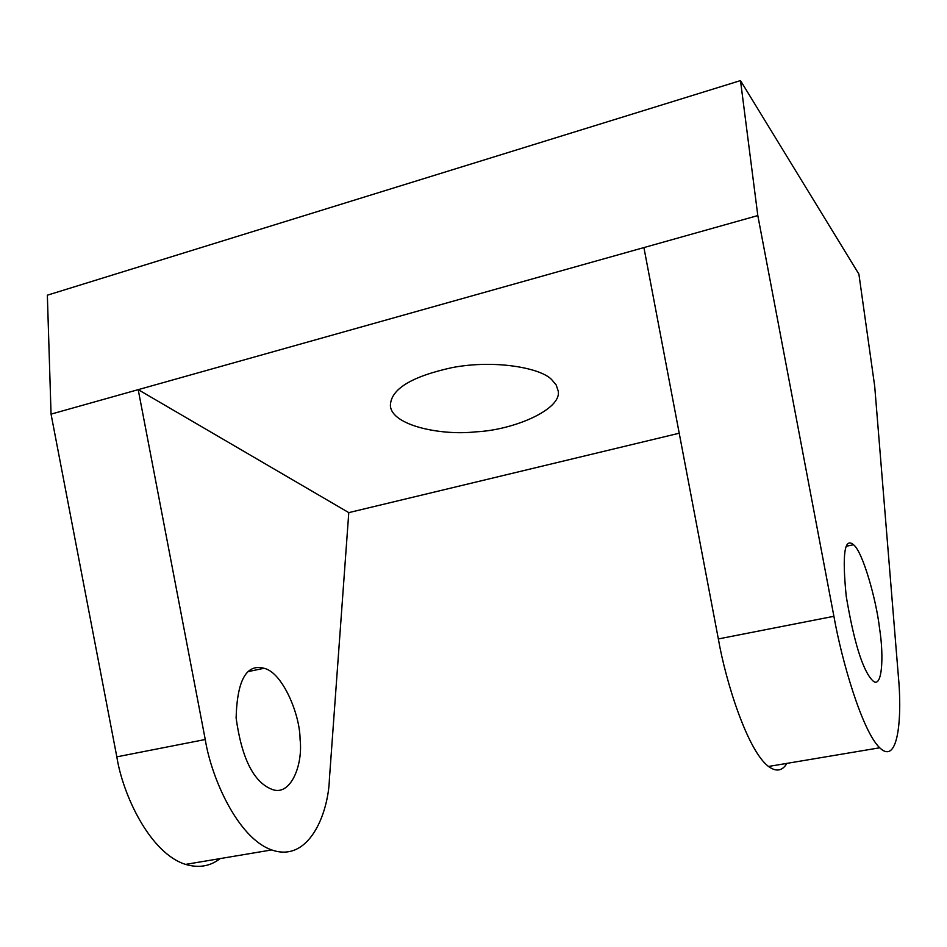 <?xml version="1.0" encoding="UTF-8"?>
<svg xmlns="http://www.w3.org/2000/svg" width="947" height="947" viewBox="0 0 947 947"><rect width="100%" height="100%" fill="white"/><g stroke="black" fill="none" stroke-linecap="round" stroke-linejoin="round"><path stroke-width="1.42" d="M643.913 247.581L51.055 414.135L47.35 295.192L740.495 80.59L757.813 215.573L643.913 247.581L718.347 638.941C725.828 682.195 747.597 750.711 768.502 766.466C776.197 772.065 782.329 771.036 786.898 763.377M348.78 512.623L138.203 389.643L205.25 739.512C211.394 778.268 238.005 838.225 271.694 849.933C308.864 863.155 328.372 813.674 329.414 778.884L348.78 512.623L679.224 433.217M551.841 379.806C541.743 368.3 495.897 359.268 452.204 367.59C411.353 376.551 390.744 389.205 390.389 405.565C391.395 425.712 441.776 435.774 475.595 431.856C514.103 430.139 562.198 409.163 558.174 390.886L556.161 384.932L551.841 379.806M740.495 80.59L858.893 274.109L874.697 386.234L898.301 675.507C902.1 713.718 899.117 766.573 879.716 747.787L768.502 766.466M300.081 739.418C303.182 765.33 290.279 797.327 271.576 789.194C253.512 781.891 241.686 758.145 236.111 717.944C237.176 680.1 246.48 663.551 264.047 668.286C282.301 672.181 300.033 714.121 300.081 739.418M757.813 215.573L833.905 616.296C841.705 660.556 862.137 731.048 879.716 747.787M879.538 628.263C884.214 657.289 882.059 691.286 872.104 680.029C862.528 669.73 853.898 641.782 846.216 596.196C842.061 554.184 844.499 537.044 853.531 544.738C862.776 551.604 876.389 600.28 879.538 628.263M205.25 739.512L116.824 756.842L51.055 414.135M116.824 756.842C122.755 794.817 150.017 853.342 185.588 864.398C198.728 868.269 210.234 866.339 220.106 858.598M833.905 616.296L718.347 638.941M846.452 546.23L853.531 544.738M271.694 849.933L185.588 864.398M248.481 671.541L264.047 668.286"/></g></svg>
